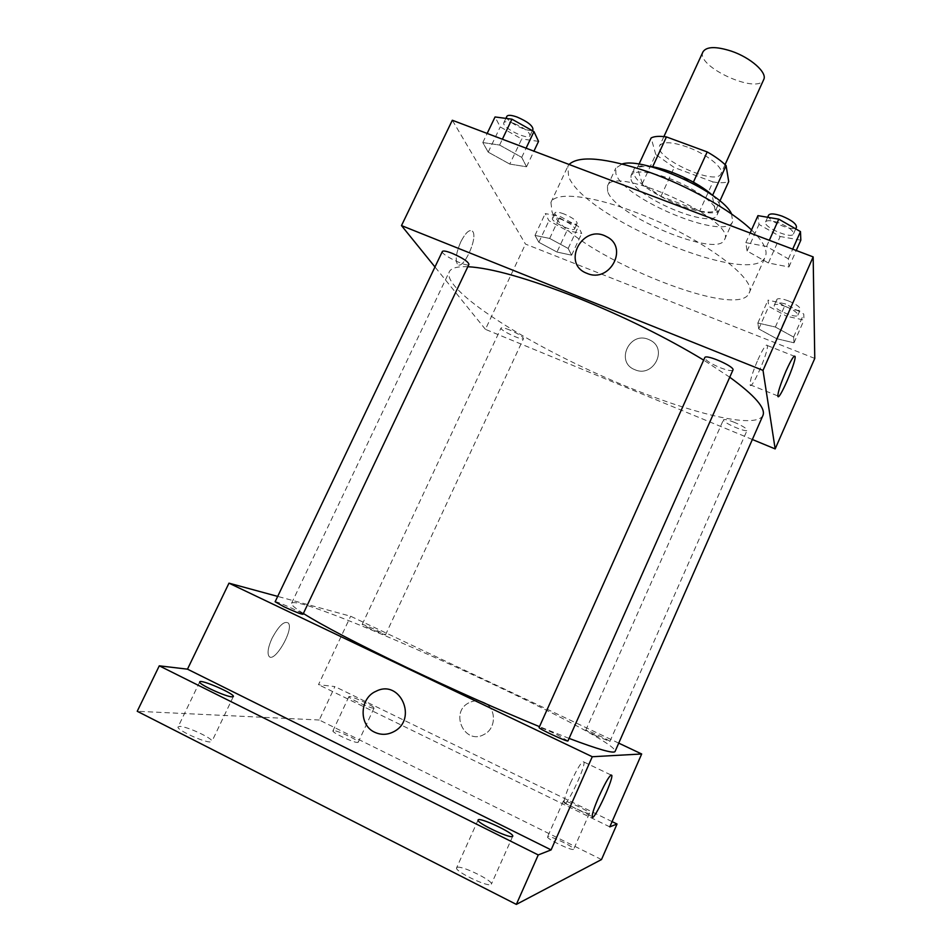 <?xml version="1.0" encoding="UTF-8"?>
<svg xmlns="http://www.w3.org/2000/svg" width="952" height="952" viewBox="0 0 952 952"><rect width="100%" height="100%" fill="white"/><g stroke="black" fill="none" stroke-linecap="round" stroke-linejoin="round"><path stroke-width="0.71" stroke-dasharray="4.76 3.57" d="M703.016 51.789C694.972 66.188 758.078 95.081 763.718 79.575M687.332 147.048C672.005 141.812 662.794 141.36 659.7 145.68C652.822 157.532 716.475 186.675 720.95 173.728C724.282 168.111 706.717 153.962 687.332 147.048M712.953 181.915L674.194 167.481L655.761 154.486L642.326 183.605L660.938 196.374L699.72 211.035L712.953 181.915C719.89 183.07 725.138 182.951 728.708 181.582M655.761 154.486L651.132 137.945M642.326 183.605L637.304 167.826L639.006 164.172M652.656 166.79L693.401 182.153M652.441 167.266C645.42 166.136 640.375 166.326 637.304 167.826M699.72 211.035C706.622 212.308 711.822 212.332 715.309 211.13L719.902 200.991M693.234 182.522C701.231 187.008 707.586 191.483 712.298 195.945L715.309 211.13M712.346 195.22C718.665 201.086 721.152 205.656 719.807 208.928C714.916 223.994 638.256 192.28 633.77 173.538L633.794 169.551C635.389 166.386 640.482 165.291 649.05 166.243M631.033 179.452C635.615 198.004 712.31 229.777 717.094 214.914C721.509 207.762 696.567 188.413 669.292 178.464C647.824 170.967 635.067 169.98 631.033 175.513L631.033 179.452M660.938 196.374L674.194 167.481M731.553 213.903L732.647 221.626C725.852 241.641 622.929 199.111 615.884 173.728L615.789 168.123L622.346 163.911M607.65 191.459L607.471 186.045C613.076 163.72 737.752 220.793 724.52 239.63C718.106 258.825 615.087 216.044 607.65 191.459M751.521 229.956C763.409 241.558 768.002 250.483 765.325 256.731C753.187 288.468 584.599 218.817 568.606 176.584L567.856 166.326L569.058 164.458M552.041 211.927C569.379 251.566 738.205 322.014 749.069 293.133C758.482 279.59 700.244 236.477 636.317 212.582C590.871 195.041 555.016 191.578 550.934 202.407L552.041 211.927M556.968 252.042L538.856 242.284L534.988 235.406L549.673 238.44L568.165 248.448L571.605 255.184L556.968 252.042L538.856 242.284L534.988 235.406L549.673 238.44L568.165 248.448L571.605 255.184L556.968 252.042L566.999 230.562L548.959 220.721L545.234 213.569L559.99 216.378L578.411 226.457L581.696 233.478L566.999 230.562M776.63 338.686L758.732 328.904L757.851 323.002L775.356 327.036L793.623 337.067L794.004 342.803L776.63 338.686L758.732 328.904L757.851 323.002L775.356 327.036L793.623 337.067L794.004 342.803L776.63 338.686L786.566 316.207L768.752 306.354L768.002 300.142L785.578 303.938L803.762 314.041L804 320.098L786.566 316.207M814.769 358.416L525.48 244.093L452.319 120.249M509.784 164.077L488.197 152.141L482.807 142.55L499.598 145.061L521.732 157.366L526.527 166.779L509.784 164.077L488.197 152.141L482.807 142.55L499.598 145.061L521.732 157.366L526.527 166.779L509.784 164.077L521.72 138.956L500.228 126.937L495.052 116.965M768.371 262.978L747.082 250.995L745.832 242.641L766.574 246.485L788.387 258.837L788.934 266.976L768.371 262.978L747.082 250.995L745.832 242.641L766.574 246.485L788.387 258.837L788.934 266.976L768.371 262.978L780.176 236.501L758.994 224.422L757.947 215.64M752.354 439.503L485.425 329.344L525.48 244.093M485.425 329.344L434.969 266.965M460.804 241.808C456.329 252.149 455.163 259.527 457.293 263.954C462.47 271.891 478.463 237.798 472.62 231.336C469.645 228.92 465.695 232.407 460.804 241.808C456.329 252.149 455.163 259.539 457.293 263.954C462.482 271.891 478.463 237.798 472.62 231.336C469.645 228.92 465.707 232.407 460.804 241.808M467.825 266.715C457.234 266.334 451.034 268.059 449.237 271.903C442.632 288.67 514.02 335.889 593.144 371.97C672.148 408.289 754.531 431.47 762.909 415.512M729.744 377.218L703.671 360.106M734.551 422.414C728.101 419.868 724.389 419.023 723.425 419.868C721.771 422.152 746.535 432.993 747.13 430.245C746.749 428.507 742.56 425.901 734.551 422.414M509.796 330.023C504.655 327.976 501.728 327.31 501.038 328.023C499.443 330.118 522.934 341.137 523.517 338.579C522.886 336.639 518.304 333.783 509.796 330.023M442.359 251.483C440.252 254.434 468.003 267.881 468.943 264.358M732.945 370.03C731.683 371.268 727.304 370.435 719.831 367.555C710.18 363.39 705.17 360.082 704.777 357.643M648.633 339.471C629.367 330.832 614.956 362.403 634.913 369.721C653.239 378.123 668.352 348.932 650.252 340.233L648.633 339.471C629.355 330.832 614.956 362.391 634.913 369.721C653.239 378.123 668.352 348.932 650.252 340.233L648.633 339.471M757.863 359.82C763.123 348.396 766.277 343.636 767.348 345.528C768.99 351.121 750.985 392.034 750.081 384.739C750.009 380.467 752.604 372.161 757.863 359.82M303.355 613.469C294.822 608.007 290.884 604.615 291.55 603.306C298.904 591.287 619.371 738.002 615.087 751.426M569.094 738.407L539.475 726.65M567.975 740.918L556.218 734.301C546.365 729.708 540.665 727.435 539.094 727.518M370.138 628.772L362.188 624.441C362.046 623.405 386.333 634.425 385.429 634.984L370.138 628.772M275.128 601.783C275.068 600.391 304.128 613.445 302.974 614.29M595.904 735.765L585.754 730.232C585.587 729.113 610.803 740.823 609.899 741.453L595.904 735.765M618.729 743.131L350.633 616.23L277.686 596.404M601.509 859.549L319.277 720.009L334.914 686.594L318.492 684.655L350.633 616.23M319.277 720.009L137.231 711.275M272.046 638.28C268.25 646.694 267.179 652.596 268.809 655.987C273.617 664.544 294.061 630.141 288.444 623.155C284.434 620.43 278.972 625.476 272.046 638.28C268.262 646.706 267.179 652.608 268.809 655.987C273.617 664.544 294.061 630.141 288.444 623.155C284.446 620.43 278.984 625.476 272.058 638.28M609.792 826.871L318.492 684.655M483.866 702.409C479.225 700.315 474.548 700.303 469.836 702.374C448.773 711.215 464.421 746.118 484.342 734.301C496.706 728.149 496.337 707.669 483.866 702.409C479.225 700.315 474.548 700.303 469.836 702.374C448.773 711.215 464.421 746.118 484.342 734.301C496.706 728.149 496.337 707.669 483.866 702.409M376.099 691.247C400.114 678.705 418.19 719.355 393.795 731.672L393.795 731.672M570.462 782.972C577.816 767.252 582.315 760.267 583.981 762.04C585.528 767.883 564.762 810.568 564.06 802.857C563.941 799.728 566.083 793.099 570.462 782.972M373.446 708.193C369.673 708.157 347.516 697.768 348.884 696.674C349.087 694.805 375.385 706.693 374.065 708.062L373.446 708.193M589.312 813.448C587.42 814.567 561.918 802.346 563.394 801.037C563.572 799.014 590.799 811.842 589.466 813.329L589.312 813.448M612.088 821.612L334.914 686.594M547.769 836.641L547.543 836.82C545.889 838.522 571.426 850.898 573.497 849.374L573.675 849.22C575.187 847.447 550.149 835.309 547.769 836.641M457.138 867.379L456.615 867.784C453.973 870.901 487.043 887.074 490.923 884.539L491.351 884.17C493.743 880.957 461.553 865.178 457.138 867.379M179.773 726.412L178.083 726.9C175.751 729.375 203.585 742.37 210.38 741.965L211.903 741.477C214.057 738.954 186.997 726.269 179.773 726.412M333.664 730.648L332.926 730.862C331.403 732.302 353.597 742.774 357.547 742.465L358.214 742.251C359.63 740.775 337.877 730.481 333.664 730.648M800.822 240.178L780.176 236.501M779.093 222.911C771.596 220.305 767.098 219.971 765.575 221.911C762.588 226.921 791.719 239.499 793.468 233.942C793.528 230.646 788.732 226.957 779.093 222.911M747.082 250.995L758.994 224.422M745.832 242.641L750.14 233.038M766.574 246.485L769.335 240.297M788.387 258.837L792.695 249.15M788.934 266.976L796.241 250.495M768.573 215.223C765.551 220.317 794.658 232.859 796.455 227.23M785.793 306.592C779.343 304.235 775.523 303.748 774.333 305.104C772.143 308.603 796.729 319.134 797.871 315.172C797.776 312.827 793.754 309.971 785.793 306.592M758.732 328.904L768.752 306.354M757.851 323.002L768.002 300.142M775.356 327.036L785.578 303.938M793.623 337.067L803.762 314.041M794.004 342.803L804 320.098M788.327 300.868C781.878 298.523 778.046 298.047 776.844 299.44C774.63 302.986 799.216 313.494 800.37 309.483C800.299 307.115 796.277 304.235 788.327 300.868M538.546 141.372L521.72 138.956M514.056 123.462C508.332 121.439 504.929 121.178 503.846 122.677C501.014 127.175 528.3 140.741 529.966 135.696C529.693 132.03 524.397 127.949 514.056 123.462M488.197 152.141L500.228 126.937M482.807 142.55L487.162 133.447M499.598 145.061L502.382 139.218M521.732 157.366L526.087 148.191M526.527 166.779L533.929 151.154M506.88 116.322C504.013 120.892 531.275 134.47 532.977 129.341M561.501 219.448C556.349 217.532 553.338 217.139 552.446 218.27C550.339 221.471 573.544 232.502 574.639 228.813C574.33 226.231 569.95 223.113 561.501 219.448M538.856 242.284L548.959 220.721M534.988 235.406L545.234 213.569M549.673 238.44L559.99 216.378M568.165 248.448L578.411 226.457M571.605 255.184L581.696 233.478M564.06 213.974C558.907 212.07 555.885 211.701 554.992 212.831C552.862 216.104 576.043 227.123 577.174 223.387C576.876 220.769 572.497 217.639 564.06 213.974M663.889 136.6L659.7 145.68M725.079 164.625L720.95 173.728M717.094 214.914L719.807 208.928M631.033 175.513L633.794 169.551M724.52 239.63L732.647 221.626M607.471 186.045L615.789 168.123M749.069 293.133L765.325 256.731M550.934 202.407L567.856 166.326M750.081 384.739L777.843 395.949M767.348 345.528L794.206 356.167M291.55 603.306L449.237 271.903M385.429 634.984L523.517 338.579M362.188 624.441L501.038 328.023M609.899 741.453L747.13 430.245M585.754 730.232L723.425 419.868M564.06 802.857L592.156 816.566M583.981 762.04L610.934 774.964M348.884 696.674L332.926 730.862M374.065 708.062L358.214 742.251M199.718 681.882L178.083 726.9M233.335 696.555L211.903 741.477M478.094 820.005L456.615 867.784M512.723 836.237L491.351 884.17M563.394 801.037L547.543 836.82M589.466 813.329L573.675 849.22M793.468 233.942L795.729 228.873M765.575 221.911L767.657 217.27M797.871 315.172L800.37 309.483M774.333 305.104L776.844 299.44M529.966 135.696L532.346 130.662M503.846 122.677L505.893 118.393M574.639 228.813L577.174 223.387M552.446 218.27L554.992 212.831"/><path stroke-width="1.43" d="M725.079 164.625L763.718 79.575C767.609 72.733 750.688 57.644 731.338 51.134C715.999 46.255 706.562 46.469 703.016 51.789L663.889 136.6M712.56 195.374L726.09 165.6L728.708 181.582L719.902 200.991M652.656 166.79L666.424 136.921C659.379 135.922 654.274 136.267 651.132 137.945L639.006 164.172M666.424 136.921L707.205 151.927C715.154 156.461 721.449 161.019 726.09 165.6M693.401 182.153L707.205 151.927M649.05 166.243C667.388 168.171 698.887 182.605 712.346 195.22M622.346 163.911C644.242 156.854 722.58 192.72 731.553 213.903M569.058 164.458C579.113 155.224 605.484 157.675 648.157 171.812C688.177 185.961 731.005 210.237 751.521 229.956M434.969 266.965L401.494 225.588L452.319 120.249L813.163 256.897L814.769 358.416L775.166 448.916L752.354 439.503M703.671 360.106C666.531 337.639 624.607 316.933 577.9 297.976C528.146 278.412 491.458 267.988 467.825 266.715M569.094 738.407C598.618 749.533 613.945 753.877 615.087 751.426L762.909 415.512C765.979 408.372 754.924 395.604 729.744 377.218M401.494 225.588L763.016 370.387L775.166 448.916M452.188 253.339C446.464 251.114 443.192 250.495 442.359 251.483L275.128 601.783L283.851 606.698C294.549 611.648 300.915 614.183 302.974 614.29L468.943 264.358C468.205 261.621 462.624 257.944 452.188 253.339M704.777 357.643C705.622 353.727 735.265 366.77 732.945 370.03L567.975 740.918C568.177 742.512 537.761 728.399 539.094 727.518L704.777 357.643M763.016 370.387L813.163 256.897M786.007 371.054C791.231 359.547 794.265 354.715 795.098 356.524C796.253 361.95 778.26 403.077 777.843 395.949C778.01 391.76 780.735 383.466 786.007 371.054M587.051 273.379C560.895 263.918 582.6 223.149 606.495 236.643C629.07 247.151 609.923 283.553 587.063 273.391L587.051 273.379C560.895 263.918 582.6 223.149 606.495 236.643C629.07 247.151 609.934 283.565 587.075 273.391M539.475 726.65C498.217 709.668 454.044 689.974 406.968 667.578C357.167 643.647 322.633 625.607 303.355 613.469M277.686 596.404L228.98 583.159L592.275 756.733L641.672 753.984L618.729 743.131M538.249 854.944L516.353 904.4L137.231 711.275L159.281 665.829L538.249 854.944L551.101 849.898L592.275 756.733M228.98 583.159L187.484 669.161L159.281 665.829M516.353 904.4L601.509 859.549L617.039 824.027L612.088 821.612M641.672 753.984L609.792 826.871L617.039 824.027M598.832 796.705C606.126 780.866 610.47 773.762 611.85 775.392C612.909 781.033 592.382 824.087 592.156 816.566C592.215 813.508 594.441 806.879 598.832 796.705M187.484 669.161L551.101 849.898M393.795 731.672C387.428 734.98 381.074 735.182 374.731 732.266C358.535 725.186 359.547 698.066 376.099 691.247C400.114 678.705 418.178 719.355 393.795 731.672C387.428 734.98 381.074 735.182 374.731 732.266C358.547 725.186 359.547 698.066 376.099 691.247L376.099 691.247M231.907 696.84C225.41 696.674 197.671 683.774 199.718 681.882C200.36 678.8 235.406 694.115 233.335 696.555L231.907 696.84M512.343 836.522C508.796 838.331 475.798 822.397 478.094 820.005C478.749 816.542 514.842 833.452 512.723 836.237L512.343 836.522M750.14 233.038L757.947 215.64L778.784 219.15L800.489 231.61L800.822 240.178L796.241 250.495M769.335 240.297L778.784 219.15M792.695 249.15L800.489 231.61M795.729 228.873L796.455 227.23C796.538 223.887 791.755 220.186 782.116 216.152C774.619 213.545 770.108 213.248 768.573 215.223L767.657 217.27M487.162 133.447L495.052 116.965L511.938 119.178L533.965 131.578L538.546 141.372L533.929 151.154M502.382 139.218L511.938 119.178M526.087 148.191L533.965 131.578M532.346 130.662L532.977 129.341C532.727 125.628 527.444 121.535 517.115 117.06C511.391 115.037 507.975 114.787 506.88 116.322L505.893 118.393M794.206 356.167L795.098 356.524M610.934 774.964L611.85 775.392"/></g></svg>
